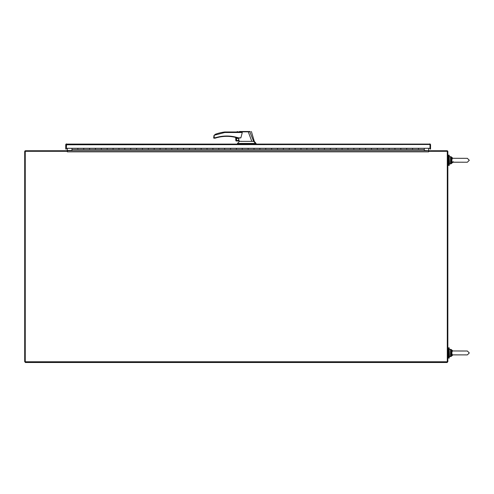 <?xml version="1.0" encoding="UTF-8"?>
<svg xmlns="http://www.w3.org/2000/svg" width="494" height="494" viewBox="0 0 494 494"><rect width="100%" height="100%" fill="white"/><g stroke="black" fill="none" stroke-linecap="round" stroke-linejoin="round"><path stroke-width="0.74" d="M67.27 151.306L25.256 151.306L25.256 362.497L447.292 362.497L447.292 361.762L447.848 361.762L447.848 151.584A0.84 0.84 0 0 0 447.008 150.744L428.761 150.744L428.761 151.306L447.292 151.306L447.292 361.762L24.7 361.762L24.7 151.584A0.84 0.84 0 0 1 25.54 150.744L67.27 150.744L67.27 151.306L25.54 151.306M67.45 148.299L67.165 150.744M67.27 150.744L67.363 151.849L428.675 151.849L428.761 151.306M71.982 150.466L67.45 150.466L67.45 151.584M428.588 151.584L428.588 148.299M428.588 150.744L67.45 150.744M428.872 150.744L424.309 150.466M448.583 352.957L448.583 347.819L449.225 347.819L449.225 358.094L448.583 358.094L448.583 352.957M66.443 143.933A0.84 0.84 0 0 0 66.066 144.094L430.218 144.094A0.84 0.84 0 0 1 430.552 144.761L430.552 149.058L430.552 144.761M66.301 149.058L65.739 149.058L65.739 144.761A0.84 0.84 0 0 1 66.066 144.094L66.295 144.396L66.579 143.921L66.301 149.058L66.301 144.483M430.107 144.02A0.84 0.84 0 0 0 429.712 143.921L429.99 144.761L430.218 144.094M430.552 149.058L429.99 149.058L429.99 144.761L429.99 148.299L66.301 148.299L66.579 144.483M429.99 144.396L429.712 143.921M66.295 144.396L66.295 144.761L429.712 144.483M71.982 148.311L83.727 148.311L83.727 149.503L77.854 149.503L77.854 148.311L77.854 149.503L71.982 149.503L71.982 148.299M89.599 149.503L89.599 148.311L89.599 149.503L83.727 149.503L83.727 148.311L95.466 148.311L95.466 149.503L89.599 149.503M101.338 149.503L101.338 148.311L101.338 149.503L95.466 149.503L95.466 148.311L107.21 148.311L107.21 149.503L101.338 149.503M113.083 149.503L113.083 148.311L113.083 149.503L107.21 149.503L107.21 148.311L118.955 148.311L118.955 149.503L113.083 149.503M124.828 149.503L124.828 148.311L124.828 149.503L118.955 149.503L118.955 148.311L130.7 148.311L130.7 149.503L124.828 149.503M136.572 149.503L136.572 148.311L136.572 149.503L130.7 149.503L130.7 148.311L142.445 148.311L142.445 149.503L136.572 149.503M148.317 149.503L148.317 148.311L148.317 149.503L142.445 149.503L142.445 148.311L154.19 148.311L154.19 149.503L148.317 149.503M160.062 149.503L160.062 148.311L160.062 149.503L154.19 149.503L154.19 148.311L165.935 148.311L165.935 149.503L160.062 149.503M171.807 149.503L171.807 148.311L171.807 149.503L165.935 149.503L165.935 148.311L177.679 148.311L177.679 149.503L171.807 149.503M183.552 149.503L183.552 148.311L183.552 149.503L177.679 149.503L177.679 148.311L189.424 148.311L189.424 149.503L183.552 149.503M195.297 149.503L195.297 148.311L195.297 149.503L189.424 149.503L189.424 148.311L201.169 148.311L201.169 149.503L195.297 149.503M207.042 149.503L207.042 148.311L207.042 149.503L201.169 149.503L201.169 148.311L212.914 148.311L212.914 149.503L207.042 149.503M218.786 149.503L218.786 148.311L218.786 149.503L212.914 149.503L212.914 148.311L224.659 148.311L224.659 149.503L218.786 149.503M230.531 149.503L230.531 148.311L230.531 149.503L224.659 149.503L224.659 148.311L236.398 148.311L236.398 149.503L230.531 149.503M242.27 149.503L242.27 148.311L242.27 149.503L236.398 149.503L236.398 148.311L248.142 148.311L248.142 149.503L242.27 149.503M254.015 149.503L254.015 148.311L254.015 149.503L248.142 149.503L248.142 148.311L259.887 148.311L259.887 149.503L254.015 149.503M265.76 149.503L265.76 148.311L265.76 149.503L259.887 149.503L259.887 148.311L271.632 148.311L271.632 149.503L265.76 149.503M277.505 149.503L277.505 148.311L277.505 149.503L271.632 149.503L271.632 148.311L283.377 148.311L283.377 149.503L277.505 149.503M289.249 149.503L289.249 148.311L289.249 149.503L283.377 149.503L283.377 148.311L295.122 148.311L295.122 149.503L289.249 149.503M300.994 149.503L300.994 148.311L300.994 149.503L295.122 149.503L295.122 148.311L306.867 148.311L306.867 149.503L300.994 149.503M312.739 149.503L312.739 148.311L312.739 149.503L306.867 149.503L306.867 148.311L318.611 148.311L318.611 149.503L312.739 149.503M324.484 149.503L324.484 148.311L324.484 149.503L318.611 149.503L318.611 148.311L330.356 148.311L330.356 149.503L324.484 149.503M336.229 149.503L336.229 148.311L336.229 149.503L330.356 149.503L330.356 148.311L342.101 148.311L342.101 149.503L336.229 149.503M347.974 149.503L347.974 148.311L347.974 149.503L342.101 149.503L342.101 148.311L353.846 148.311L353.846 149.503L347.974 149.503M359.718 149.503L359.718 148.311L359.718 149.503L353.846 149.503L353.846 148.311L365.591 148.311L365.591 149.503L359.718 149.503M371.463 149.503L371.463 148.311L371.463 149.503L365.591 149.503L365.591 148.311L377.336 148.311L377.336 149.503L371.463 149.503M383.202 149.503L383.202 148.311L383.202 149.503L377.336 149.503L377.336 148.311L389.074 148.311L389.074 149.503L383.202 149.503M394.947 149.503L394.947 148.311L394.947 149.503L389.074 149.503L389.074 148.311L400.819 148.311L400.819 149.503L394.947 149.503M406.692 149.503L406.692 148.311L406.692 149.503L400.819 149.503L400.819 148.311L412.564 148.311L412.564 149.503L406.692 149.503M424.309 150.744L424.309 149.503L418.437 149.503L418.437 148.311L418.437 149.503L412.564 149.503L412.564 148.311L424.309 148.299M71.982 149.503L71.982 150.744M424.309 149.503L424.309 148.311M448.583 160.278L448.583 155.141L449.225 155.141L449.225 165.416L448.583 165.416L448.583 160.278M240.874 137.845L238.417 137.845L238.417 138.197L240.874 137.845L242.276 132.503L240.448 131.972L224.758 131.972L224.789 132.503L214.174 135.276L214.174 137.672L213.649 137.845L215.606 137.672L215.044 138.197L215.606 137.672C223.226 135.399 230.834 135.461 238.417 137.845L233.267 136.572M229.938 136.14L226.555 136.004M238.497 138.197L238.67 138.944A1.192 1.192 0 0 0 236.41 139.45A1.192 1.192 0 0 0 237.595 140.642A1.192 1.192 0 0 0 238.787 139.432L239.108 140.809L236.398 140.809M237.595 138.351A1.099 1.099 0 0 0 236.496 139.45A1.099 1.099 0 0 0 237.595 140.555A1.099 1.099 0 0 0 238.701 139.45A1.099 1.099 0 0 0 237.595 138.351M242.326 141.37L239.189 141.241L239.491 141.37L237.46 143.451L256.071 143.451L256.071 143.921M240.739 141.37L251.81 141.37L248.266 131.83L237.805 131.855C236.669 131.96 236.663 131.966 237.793 131.867M238.67 138.944L238.787 139.432M239.22 141.37L239.127 140.988L236.398 140.988L239.108 140.809M251.81 141.37L253.65 141.37L249.803 131.762L239.596 131.503L250.094 131.503M255.472 143.451L253.65 141.37M222.911 136.196L221.133 136.418M240.294 131.972L224.758 131.972A43.453 43.453 0 0 0 215.594 134.17L214.161 135.27L213.649 137.845A0.352 0.352 0 0 0 214.001 138.197L215.044 138.197A0.352 0.352 0 0 0 215.156 138.178L215.705 138.005L215.156 138.178M224.789 132.503L224.758 131.972L224.789 132.503L242.276 132.503M250.297 131.75L249.655 131.503M237.46 143.451L237.46 143.921M215.186 134.349L215.594 134.17M214.001 138.197L214.174 137.672L213.649 137.845M213.772 136.091L214.174 135.276M215.606 137.672L215.705 138.005A37.686 37.686 0 0 1 238.312 138.178A0.352 0.352 0 0 0 238.417 138.197M236.398 137.616L236.398 140.988L236.398 137.616M235.842 137.474L235.842 140.728L235.842 137.474M235.669 137.431L235.842 140.728A0.735 0.735 0 0 0 236.225 140.963L236.398 140.988M238.417 137.845L238.312 138.178M429.99 145.946L429.99 144.483M452.3 354.859L467.355 354.902L469.3 352.957L467.355 351.012L451.714 350.962L451.146 352.957L451.714 354.945L452.3 354.859L451.775 352.957L452.3 351.055M451.714 350.962L451.294 350.536L452.825 351.012L450.516 350.32L450.516 355.587L450.929 355.495L451.146 352.957L451.775 352.957M452.214 355.229L452.825 354.902L451.294 355.377L451.714 354.945M450.929 350.413L451.146 352.957L450.516 352.957M452.757 354.945L450.929 355.495M452.757 350.968L451.294 350.536L452.442 350.783M452.3 162.18L467.355 162.223L469.3 160.278L467.355 158.333L451.714 158.29L451.146 160.278L451.714 162.267L452.3 162.18L451.775 160.278L452.3 158.376M451.714 158.29L451.294 157.858L452.825 158.333L450.516 157.648L450.516 162.909L450.929 162.822L451.146 160.278L451.775 160.278M452.214 162.551L452.825 162.223L451.294 162.699L451.714 162.267M450.929 157.734L451.146 160.278L450.516 160.278M452.757 162.267L450.929 162.822L451.294 162.699L451.294 163.65L452.905 162.223M452.905 158.333L451.294 156.901L451.294 157.858L452.442 158.111M255.126 143.451L255.126 143.921M254.614 143.451L254.614 143.921M239.991 143.451L239.991 143.921M450.516 350.32L450.516 349.283L449.225 349.579L449.515 356.625L450.516 356.625L450.516 355.587M452.905 351.012L451.294 349.579L451.294 350.536M451.294 355.377L451.294 356.328L452.905 354.902M450.516 157.648L450.516 156.61L449.225 156.901L449.515 163.946L450.516 163.946L450.516 162.909M447.848 357.36L448.583 357.36M447.848 348.548L448.583 348.548M447.848 164.681L448.583 164.681M447.848 155.876L448.583 155.876M237.287 131.503L236.947 131.972M251.397 131.503L254.311 141.37L256.071 143.451M459.76 351.012L467.355 351.012L459.76 351.012M467.355 354.902L469.3 352.957L467.355 351.012M459.76 354.902L452.516 354.902M450.516 349.283L451.294 349.579L450.516 349.283M450.516 356.625L451.294 356.328L450.516 356.625M459.76 158.333L467.355 158.333L459.76 158.333M467.355 162.223L469.3 160.278L467.355 158.333M459.76 162.223L452.516 162.223L453.461 161.736M450.516 156.61L451.294 156.901L450.516 156.61M450.516 163.946L451.294 163.65L450.516 163.946"/></g></svg>
